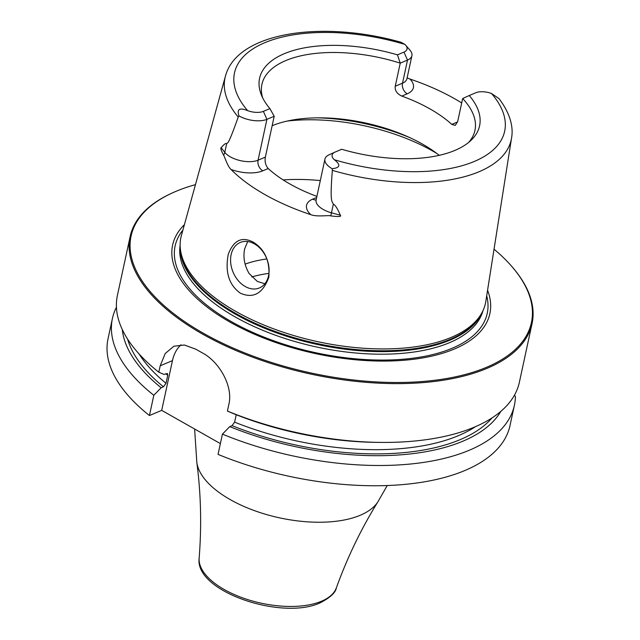 <?xml version="1.0" encoding="UTF-8"?>
<svg xmlns="http://www.w3.org/2000/svg" width="640" height="640" viewBox="0 0 640 640"><rect width="100%" height="100%" fill="white"/><g stroke="black" fill="none" stroke-linecap="round" stroke-linejoin="round"><path stroke-width="0.96" d="M122.296 329.576A195.84 91.64 12.2 0 0 161.144 387.76L153.816 395.272L149.44 415.528L161.704 410.36L172.456 360.632L160.192 365.8L158.808 372.2A205.616 96.216 -167.8 0 1 117.416 295.376L130.128 236.576A205.616 96.216 -167.8 0 1 171.376 193.376L172.168 193.016A204.8 95.832 -167.8 0 1 195.464 184.648M160.192 365.8L165.232 353.504L173.872 346.216L184.4 345.016L195.936 349.256A205.616 96.216 -167.8 0 0 199.024 351.032A205.616 96.216 -167.8 0 0 202.176 352.792C219.016 361.44 233.52 386.24 228.8 404.664L227.416 411.064L232.624 413.304A195.84 91.64 -167.8 0 0 375.896 442.352L379.872 442.4A205.616 96.216 -167.8 0 1 227.416 411.064M172.168 193.016A204.8 95.832 -167.8 0 0 203.344 333.232A204.8 95.832 12.2 0 0 456.112 376.68A204.8 95.832 12.2 0 0 511.792 266.44L512.36 267.104A205.616 96.216 12.2 0 1 532.08 323.48A205.616 96.216 12.2 0 1 407.992 383.448A205.616 96.216 12.2 0 1 202.68 334.16A205.616 96.216 -167.8 0 1 130.128 236.576M149.44 415.528A205.616 96.216 -167.8 0 1 108.048 338.704L112.424 318.448A205.616 96.216 -167.8 0 1 116.44 307.24M220.376 443.6L161.704 410.36M514.424 395.224L515.4 396.4A205.616 96.216 -167.8 0 1 514.376 405.352L510 425.616A205.616 96.216 -167.8 0 1 218.048 454.392L222.424 434.136L229.744 426.624A195.84 91.64 12.2 0 0 500.792 411.408M153.816 395.272A205.616 96.216 -167.8 0 1 112.424 318.448M514.376 405.352A205.616 96.216 -167.8 0 1 222.424 434.136M532.08 323.48L519.368 382.28A205.616 96.216 -167.8 0 1 379.872 442.4M229.744 426.624L232.048 425.648L234.608 422.152L236.216 414.728M172.456 360.632A41.12 30.24 67.1 0 1 180.944 344.784M161.144 387.76L163.448 386.784L166.008 383.288L167.736 375.296L167.424 373.512L164.024 374.432L158.808 372.2M511.792 266.44A204.8 95.832 12.2 0 0 494.032 249.2M487.568 290.232A162.288 75.944 12.2 0 1 413.224 359.32A162.288 75.944 12.2 0 1 229.896 322.04A162.288 75.944 -167.8 0 1 184.4 224.68M235.872 311.448A155.784 72.896 -167.8 0 1 180.264 247.96A155.784 72.896 -167.8 0 1 181.368 235.64L225.448 76.104A146.408 68.512 -167.8 0 0 238.232 117.056C228.24 145.064 228.088 142.216 226.656 143.696C225.784 142.976 223.952 144.312 221.168 147.72C220.248 147.824 221.056 150.312 223.584 155.184C224.28 155.656 227.488 166.368 231.008 169.464A149.112 69.776 -167.8 0 0 264.928 194.6A149.112 69.776 -167.8 0 0 310.84 214.68C317.112 217.136 329.008 214.984 330.72 215.88A8.224 0.848 105.3 0 0 331.472 212.8L333.344 204.128C331.968 201.064 329.76 202.576 332.36 170.376A146.408 68.512 12.2 0 0 511.56 137.96L485.8 301.456A155.784 72.896 12.2 0 1 481.72 313.136A155.784 72.896 12.2 0 1 235.872 311.448M253.12 242.08C264.792 249.288 270.024 261.008 268.824 277.232C262.84 293.528 253.368 298.856 240.408 293.216C228.944 285.016 224.896 272.032 228.28 254.264C233.56 240.344 241.84 236.288 253.12 242.08M407.112 77.888L409.944 79.04A148.08 69.288 -167.8 0 1 454.392 98.6A148.08 69.288 -167.8 0 1 461.704 102.952M316.648 197.48L312.736 199.128A8.224 6.048 -112.9 0 0 316.112 199.936A20.072 9.392 12.2 0 0 331.472 212.8L340.328 215.232C337.584 208.688 335.256 204.992 333.344 204.128M340.328 215.232C341.792 216.688 338.592 216.912 330.72 215.88M274.192 116.272L266.912 119.336A20.072 9.392 -167.8 0 1 239.008 115.912C236.656 109.16 239.544 107.408 247.664 110.648A13.896 6.504 -167.8 0 0 263.384 111.36L269.92 108.608L274.192 116.272L265.36 157.12C264.576 161.504 265.52 165.312 268.2 168.544A108.976 50.992 12.2 0 0 289.992 184.032A108.976 50.992 -167.8 0 0 316.88 196.376M231.128 254.608A24.672 18.144 67.1 0 1 240.256 242.472A24.672 18.144 67.1 0 1 261.432 249.784A24.672 18.144 67.1 0 1 268.544 275.808A24.672 18.144 67.1 0 1 259.416 287.944A24.672 18.144 67.1 0 1 238.24 280.632A24.672 18.144 67.1 0 1 231.128 254.608M247.688 241.544L244.64 248.912C242.96 257.256 244.464 265.464 249.136 273.536L257.32 281.424L264.88 283.784M439.232 155.336A108.976 50.992 -167.8 0 0 422.368 144.048A108.976 50.992 12.2 0 0 406.656 136.216A108.976 50.992 12.2 0 0 321.712 117.848A108.976 50.992 12.2 0 0 272.144 125.72M262.72 97.952A108.976 50.992 -167.8 0 1 261.912 84.36A108.976 50.992 -167.8 0 1 400.24 63.144L395.24 86.232C394.736 90.496 396.928 93.784 401.8 96.088A108.976 50.992 12.2 0 1 429.968 108.896A108.976 50.992 -167.8 0 1 451.76 124.384L457.176 122.104A28.296 13.24 -167.8 0 1 457.6 121.936M334.912 152.136L328.968 154.864A20.072 9.392 12.2 0 0 324.944 159.08A20.072 9.392 12.2 0 0 332.176 168.696C340.248 167.808 340.96 164.816 334.304 159.728A13.896 6.504 12.2 0 1 334.912 152.136A13.896 6.504 12.2 0 1 335.176 152.024L341.704 149.272A112.536 52.664 -167.8 0 0 470.912 140.44A112.536 52.664 -167.8 0 0 469.248 95.52L462.664 98.512L457.672 121.6L455.256 125.384L451.76 124.384M462.664 98.512A108.976 50.992 -167.8 0 1 474.944 130.416A108.976 50.992 -167.8 0 1 468.592 142.464M238.232 117.056L239.008 115.912M332.176 168.696L332.36 170.376M511.56 137.96C513.288 128.936 511.52 115.04 498.96 98.576L491.496 93.48A13.896 6.504 -167.8 0 0 475.776 92.76L469.248 95.52M269.92 108.608A112.536 52.664 -167.8 0 1 261.448 95.152A112.536 52.664 -167.8 0 1 397.456 54.848L403.984 52.096A13.896 6.504 12.2 0 0 405.704 45.248A13.896 6.504 12.2 0 0 404.856 44.392L401.104 42.296C323.168 20.056 237.12 31.848 225.448 76.104M395.24 86.232L402.52 83.168L407.512 60.072L400.24 63.144L397.456 54.848M403.984 52.096L407.512 60.072A20.072 9.392 12.2 0 0 411.912 55.696A20.072 9.392 12.2 0 0 409.984 50.192L405.704 45.248M266.864 258.928A108.976 50.992 12.2 0 0 245.096 264.128M387.248 485.536L378.056 501.56A94 43.984 -167.8 0 1 360.256 515.264A94 43.984 12.2 0 1 260.624 512.752A94 43.984 12.2 0 1 196.824 462.376L194.624 429.008M196.824 462.376C200.944 493.72 201.72 525.664 199.152 558.2A70.328 32.912 12.2 0 0 243.608 598.224A70.328 32.912 12.2 0 0 321.512 601.232A70.328 32.912 -167.8 0 0 336.36 587.864C347.456 557.176 361.36 528.408 378.056 501.56M492.04 417.888A192.256 89.96 -167.8 0 1 232.048 425.648M163.448 386.784A192.256 89.96 -167.8 0 1 127.584 339.096M234.608 422.152A189.168 88.52 12.2 0 0 475.424 426.688M139.088 353.968A189.168 88.52 12.2 0 0 166.008 383.288M165.8 373.688A189.168 88.52 12.2 0 0 167.736 375.296M486.696 295.76A159.648 74.704 12.2 0 1 407.208 358.864A159.648 74.704 12.2 0 1 231.472 321.672A159.648 74.704 -167.8 0 1 182.904 230.08M180.136 245.248A154.96 72.512 -167.8 0 0 235.16 316.92A154.96 72.512 12.2 0 0 388.04 354.12A154.96 72.512 12.2 0 0 482.96 310.72M481.704 313.16A154.96 72.512 12.2 0 1 235.712 314.352A154.96 72.512 -167.8 0 1 180.264 247.984M180.264 247.96L180.456 250.256A155.104 72.576 -167.8 0 0 235.824 313.472A155.104 72.576 12.2 0 0 480.592 315.152L481.72 313.136M268.2 168.544L262.784 170.824A28.296 13.24 -167.8 0 1 231.008 169.464M312.736 199.128A28.296 13.24 12.2 0 0 310.84 214.68M436.68 153.36A129.536 60.616 -167.8 0 0 432.544 150.944A129.536 60.616 12.2 0 0 287.28 121.056M320.304 180.568A129.536 60.616 12.2 0 0 283.144 179.904M409.928 137.688A127.48 59.656 12.2 0 0 318.112 117.84M265.36 157.12L258.08 160.184A20.072 9.392 -167.8 0 1 224.784 152.36L221.168 147.72M263.384 111.36L266.912 119.336L258.08 160.184A8.224 6.048 -112.9 0 0 262.784 170.824M226.656 143.696L224.784 152.36A8.224 6.336 -38 0 1 223.584 155.184M334.304 159.728A138.2 64.664 12.2 0 0 474.376 161.424A138.2 64.664 12.2 0 0 491.496 93.48M404.856 44.392A138.2 64.664 12.2 0 0 264.784 42.696A138.2 64.664 12.2 0 0 247.664 110.648M401.8 96.088L407.224 93.8A28.296 13.24 12.2 0 0 409.944 79.04M407.224 93.8A8.224 6.048 67.1 0 1 402.52 83.168A20.072 9.392 12.2 0 0 406.92 78.784L411.912 55.696M268.944 273.376A102.4 47.912 12.2 0 0 251.768 276.96M336.36 587.864C335.608 592.648 330.192 597.648 320.104 602.856C282.008 620.688 194.4 591.576 199.152 558.2M316.04 200.392L324.944 159.08M406.92 78.784L406.8 79.232"/></g></svg>
